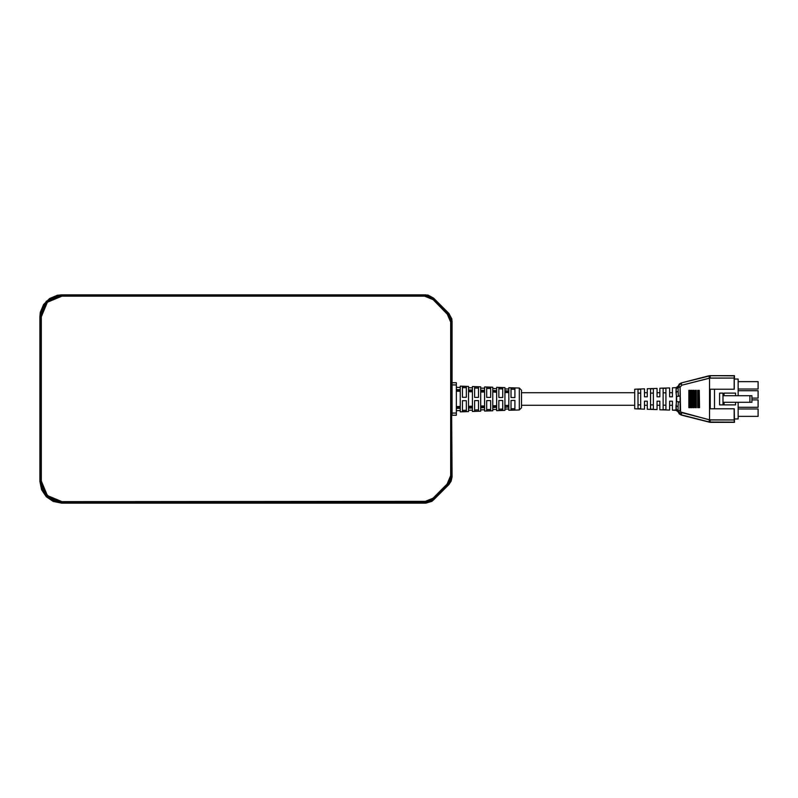 <?xml version="1.0" encoding="UTF-8"?>
<svg xmlns="http://www.w3.org/2000/svg" width="798" height="798" viewBox="0 0 798 798"><rect width="100%" height="100%" fill="white"/><g stroke="black" fill="none" stroke-linecap="round" stroke-linejoin="round"><path stroke-width="1.2" d="M508.845 390.362L508.845 387.728L519.348 388.077L521.443 390.242L521.443 407.758L521.443 390.242L519.348 388.077L519.348 409.923L521.443 407.758L519.348 409.923L519.348 388.077L508.845 387.728L508.845 390.95L504.935 390.85L504.935 387.599L496.695 387.319L496.695 390.641L492.795 390.541L492.795 387.19L484.556 386.92L484.556 390.332L480.655 390.232L480.655 386.791L472.416 386.521L472.416 390.023L468.516 389.923L468.516 386.392L460.296 386.112L460.276 389.424M508.845 410.272L519.348 409.923L508.845 410.272L508.845 407.05L508.845 410.272M504.935 407.15L508.845 407.05L504.935 407.15L504.935 410.401L504.935 407.15L504.935 409.105L508.845 408.975L504.935 409.105L504.935 410.401L496.695 410.681L504.935 410.401M496.695 407.359L496.695 410.681L496.695 407.359L492.795 407.459L496.695 407.359L496.695 407.987M468.516 411.379L468.516 410.312L472.416 410.182L468.516 410.312L468.516 408.077L468.516 411.608L460.276 411.888L460.276 408.576L460.296 411.888L468.516 411.608L468.516 408.077L472.416 407.978L472.416 411.479L480.655 411.209L480.655 407.768L484.556 407.668L484.556 411.08L492.795 410.81L492.795 407.459M456.376 408.386L460.276 408.287M460.276 407.928L456.376 408.007L456.376 406.82L460.266 406.741L456.376 406.531L460.256 406.441M460.276 390.382L460.276 407.618M456.376 391.329L456.376 389.993L460.276 390.072M460.296 389.713L456.376 389.614M504.935 406.93L508.845 406.9L508.845 391.1L508.845 406.9L504.935 406.98L504.935 391.02L508.845 391.1L504.935 391.02L504.935 392.217L508.845 392.297L504.935 392.217L504.935 391.02L504.935 399L504.935 392.217L508.845 392.586L504.935 392.506M492.795 407.239L492.795 406.042L496.695 405.963L492.795 406.042L496.695 405.673L492.795 405.753L492.795 399L492.795 407.239L496.695 407.15L496.695 390.85L496.695 407.15L492.795 407.239L492.795 390.761L496.695 390.85L492.795 390.761L492.795 399L492.795 391.958L496.695 392.327M484.556 390.591L484.556 407.409L480.655 407.499L480.655 390.501L484.556 390.591L480.655 390.501L480.655 399L480.655 391.698L484.556 391.778L480.655 391.988L484.556 392.067L484.556 399L484.556 390.591M472.416 390.332L472.416 407.668L468.516 407.758L468.516 390.242L472.416 390.332L468.516 390.242L468.516 399L468.516 391.439L472.416 391.519L468.516 391.728L472.416 391.818L472.416 399L472.416 390.332M466.351 397.344L462.441 397.324L462.441 386.292L466.351 386.422L466.351 397.344L466.351 386.422L466.351 387.718L462.441 387.589L462.441 386.292L466.351 386.422L462.441 386.292L462.441 397.324L466.351 397.344L466.351 387.718L462.441 387.589L462.441 397.324M466.351 411.578L462.441 411.708L462.441 400.676L466.351 400.656L466.351 411.578L466.351 400.656L466.351 411.578L462.441 411.708L466.351 411.578L462.441 411.708L462.441 410.411L466.351 410.282L462.441 410.411L462.441 400.676L462.441 411.708M478.491 397.394L474.581 397.384L474.581 386.691L478.491 386.821L478.491 397.394L478.491 386.821L474.581 386.691L474.581 397.384L478.491 397.394L478.491 395.808M474.581 411.309L474.581 410.012L478.491 409.883L474.581 410.012L474.581 400.616L474.581 411.309L478.491 411.179L474.581 411.309L474.581 400.616L478.491 400.606L478.491 411.179L478.491 402.192M490.63 397.454L486.72 397.434L486.72 387.09L490.63 387.22L490.63 397.454L490.63 387.22L486.72 387.09L486.72 397.434L490.63 397.454L490.63 395.928M486.72 402.112L486.72 410.91L490.63 410.78L486.72 410.91L486.72 400.566L490.63 400.546L490.63 410.78L490.63 402.072M502.77 397.504L498.87 397.484L498.87 387.499L502.77 387.619L502.77 397.504L502.77 387.619L502.77 388.915L498.87 388.786L502.77 388.915L502.77 397.504L498.87 397.484L498.87 396.007M502.77 410.381L498.87 410.501L498.87 400.516L502.77 400.496L502.77 410.381L502.77 400.496L502.77 410.381L498.87 410.501L498.87 400.516L502.77 400.496M514.91 397.554L511.009 397.534L511.009 387.898L514.91 388.018L514.91 397.554L514.91 388.018L514.91 389.314L511.009 389.185L511.009 387.898L511.009 397.534L514.91 397.554L514.91 389.314L511.009 389.185L511.009 397.534M514.91 409.982L511.009 410.102L511.009 400.466L514.91 400.446L514.91 409.982L514.91 400.446L514.91 409.982L511.009 410.102L511.009 408.815L514.91 408.686L511.009 408.815L511.009 400.466L511.009 410.102M496.695 409.374L492.795 409.504L496.695 409.374M484.556 409.773L480.655 409.903L484.556 409.773L484.556 411.08L484.556 409.773M460.276 410.581L456.376 410.711L460.276 410.581M634.669 392.706L521.443 392.706L634.669 392.706M521.443 405.294L634.669 405.294L521.443 405.294M644.465 392.706L647.248 392.706L644.465 392.706M672.405 392.706L669.632 392.706L672.405 392.706M659.826 392.706L657.053 392.706L659.826 392.706M657.053 405.294L659.826 405.294L657.053 405.294M669.632 405.294L672.405 405.294L669.632 405.294M676.185 394.392L676.185 387.658L672.405 387.798L672.405 396.806L669.632 396.806L669.632 387.908L659.826 388.277L659.826 396.806L657.053 396.806L657.053 388.377L647.248 388.746L647.248 396.806L644.465 396.806L644.465 388.845L634.669 389.215L634.669 408.785L644.465 409.155L644.465 401.195L647.248 401.195L647.248 409.254L657.053 409.623L657.053 401.195L659.826 401.195L659.826 409.723L669.632 410.092L669.632 401.195L672.405 401.195L672.405 410.202L676.185 410.322L676.375 395.419M637.961 408.656L637.961 399L637.961 404.895L640.734 404.895L637.961 404.895L637.961 408.656L637.961 389.344L640.734 389.234L640.734 408.766L637.961 408.656L640.734 408.766L640.734 389.234L637.961 389.344L637.961 393.105L640.734 393.105L637.961 393.105L637.961 399L637.961 389.344M650.54 409.145L650.54 388.855L653.323 388.746L653.323 409.254L650.54 409.145L653.323 409.254L653.323 388.746L650.54 388.855L650.54 409.145M663.128 409.623L663.128 388.377L665.901 388.267L665.901 409.733L663.128 409.623L665.901 409.733L665.901 388.267L663.128 388.377L663.128 409.623M653.323 404.895L650.54 404.895L653.323 404.895M681.721 412.775L681.322 414.9L678.051 410.681L681.322 414.9L709.003 421.972L709.402 419.858L680.554 411.997L680.086 387.319L678.051 387.319L678.34 396.017L680.086 396.017L680.086 387.319L681.721 385.225L681.322 383.1L678.19 386.222L680.155 386.771L678.19 386.222L678.051 387.319L680.086 387.319L681.721 385.225L710.09 378.082L710.09 375.888L709.542 375.918L709.821 378.092L709.542 375.918L709.542 378.112L709.003 376.028L709.402 378.142L734.21 378.082L734.21 389.264L710.17 389.264L710.17 408.736L734.29 408.736L734.479 422.341L734.479 418.96L734.479 422.341L734.21 419.918L709.402 419.858L709.143 422.012L709.821 419.908L709.542 422.082L710.09 422.112L710.09 419.918L681.073 412.486L680.086 410.681L680.086 396.017L676.564 396.486L676.564 401.514L680.086 401.983L678.34 401.983L678.051 406.8L678.051 410.681L680.086 410.681L678.051 410.761L678.051 406.8L675.976 405.554L676.016 409.514M665.901 405.135L663.128 405.135L665.901 405.135M665.901 392.865L663.128 392.865L665.901 392.865M695.866 407.698L696.345 390.302L695.487 390.302L695.487 407.698L696.345 390.302L696.345 407.698L695.487 407.698L695.487 390.302L695.866 407.698M698.031 407.698L697.731 390.302L697.731 407.698L698.42 407.698L698.42 390.302L698.42 407.698L697.731 407.698L697.731 390.302L698.031 407.698M689.462 407.698L690.23 407.698L690.23 390.302L689.462 390.302L689.462 407.698L690.23 407.698L690.23 390.302L688.864 390.302L689.462 390.302L689.462 407.698L688.864 407.698L689.462 407.698M688.864 390.302L688.864 407.698L688.864 390.302M691.637 407.698L692.305 407.698L692.305 390.302L691.637 390.302L691.637 407.698L692.305 407.698L692.305 390.302L691.108 390.302L691.637 390.302L691.637 407.698L691.108 407.698L691.637 407.698M691.108 390.302L691.108 407.698L691.108 390.302M693.691 407.698L694.27 407.698L694.27 390.302L693.691 390.302L693.691 407.698L694.27 407.698L694.27 390.302L693.243 390.302L693.691 407.698M693.243 390.302L693.243 407.698L693.243 390.302M699.218 407.698L698.958 390.302L699.218 407.698M699.557 407.698L699.218 390.302L699.557 407.698M714.519 389.264L714.519 408.736L714.519 389.264M659.826 396.806L657.053 396.806L659.826 396.806L659.826 395.06L659.826 396.806M678.34 396.017L678.051 391.2L675.976 392.446L676.185 387.658L678.18 386.042L678.051 387.239L675.976 389.115L678.051 387.319L678.18 386.042L676.185 387.658L672.405 387.798L672.405 396.806L669.632 396.806L672.405 396.806L672.405 395.06M647.248 396.806L644.465 396.806L647.248 396.806L647.248 395.15L647.248 396.806M676.644 397.095L675.976 392.446L678.051 391.229L678.19 386.222L681.322 383.1L681.721 385.225L709.402 378.142L709.003 376.028L681.322 382.9L679.317 384.038L678.13 386.282M644.465 402.062L644.465 401.195L647.248 401.195L644.465 401.195L644.465 409.155L634.669 408.785L634.669 389.215L644.465 388.845L644.465 395.938M659.826 401.195L657.053 401.195L659.826 401.195L659.826 402.94L659.826 401.195M676.096 409.963L672.405 410.202L672.405 401.195L669.632 401.195L672.405 401.195L672.405 402.94M650.54 393.105L653.323 393.105L650.54 393.105M709.542 378.152L709.542 419.848L709.542 378.152M659.826 391.948L659.826 392.496M669.632 392.496L669.632 389.344M669.632 390.412L669.632 391.738M647.248 392.207L647.248 392.706M647.248 405.793L647.248 401.195L647.248 405.294L644.465 405.294M647.248 406.99L647.248 409.254L647.248 406.99M657.053 409.623L657.053 405.992L657.053 409.623L647.248 409.254M659.826 406.052L659.826 405.504M669.632 410.092L669.632 408.656L669.632 410.092L659.826 409.723M669.632 407.588L669.632 408.656M669.632 405.504L669.632 406.262M678.13 411.718L678.051 410.761L675.976 408.885L678.051 410.761L678.18 411.958L676.185 410.342M676.375 402.581L675.976 405.554L678.051 406.8L678.34 401.983M679.317 413.963L681.322 415.1L679.317 413.963L678.18 411.958L679.317 413.963M678.18 386.042L679.317 384.038L681.322 382.9L708.973 375.798L734.479 375.659L734.479 379.04L734.479 375.659L734.21 378.082L734.25 375.888L710.06 375.659L681.322 382.9L709.542 375.918L710.09 375.888L710.09 378.082L734.21 378.082L734.29 389.264L710.17 389.264L710.17 408.736L734.21 408.736L734.21 419.918L710.09 419.918L710.09 422.112L734.25 422.112L709.542 422.082L681.322 414.9M659.826 388.277L669.632 387.908M647.248 388.746L657.053 388.377M681.322 415.1L710.06 422.341L681.322 415.1M734.29 389.264L734.29 379.04L738.14 379.04L738.14 395.748L738.14 379.04L734.29 379.04L734.29 389.264M710.06 422.341L734.479 422.341L710.06 422.341M734.479 375.659L710.06 375.659L734.479 375.659M676.754 399L676.564 401.504L676.754 399M676.634 396.995L676.564 396.496M751.915 402.252L751.915 395.748L749.97 395.748L749.97 402.252L751.915 402.252L751.915 395.748L722.958 395.748L749.97 395.748L749.97 402.252L751.915 402.252M722.958 393.145L722.958 404.855L722.958 393.145L719.596 393.145L719.596 404.855L724.045 404.855L724.045 402.252L724.045 404.855L735.537 404.855L735.537 402.252L735.537 404.855L719.596 404.855L719.596 393.145L722.958 393.145M722.958 402.252L749.97 402.252L722.958 402.252M758.1 381.644L758.1 389.025L758.1 381.644L738.14 381.644L758.1 381.644M758.1 408.975L758.1 416.356L758.1 408.975L738.14 408.975L758.1 408.975M758.1 390.761L758.1 398.132L758.1 390.761L738.14 390.761L758.1 390.761M758.1 399.868L758.1 407.239L758.1 399.868L751.915 399.868L758.1 399.868M724.045 395.748L724.045 393.145L724.045 395.748M735.537 395.748L735.537 393.145L724.045 393.145L735.537 393.145L735.537 395.748M738.14 389.025L758.1 389.025L738.14 389.025M738.14 416.356L758.1 416.356L738.14 416.356M751.915 398.132L758.1 398.132L751.915 398.132M738.14 407.239L758.1 407.239L738.14 407.239M734.29 418.96L738.14 418.96L738.14 402.252L738.14 418.96L734.29 418.96M456.376 390.072L460.286 390.152L456.376 390.072M460.286 407.848L456.376 407.928L460.286 407.848M460.266 406.85L456.376 406.93L460.266 406.741M456.376 382.731L452.037 382.731L456.376 382.731L456.376 384.905L456.376 382.731M452.037 384.067L452.037 384.905L456.376 384.905L456.376 413.095L452.037 413.095L452.037 413.933M452.037 384.905L452.037 413.095L452.037 384.905L456.376 384.905L456.376 413.095L452.037 413.095M456.376 415.269L456.376 413.095L456.376 415.269L452.037 415.269L456.376 415.269M460.266 391.259L456.386 391.18M492.795 388.067L492.795 390.601M472.416 390.082L472.416 387.429M508.845 405.414L504.935 405.494L508.845 405.703M484.556 405.933L480.655 406.012L484.556 405.933L484.556 407.409L484.556 399L484.556 405.933M480.655 407.499L480.655 406.302L484.556 406.222L480.655 406.302L480.655 399L480.655 407.499L484.556 407.409M472.416 406.182L468.516 406.272L472.416 406.182L472.416 407.668L472.416 399L472.416 406.182M468.516 406.561L472.416 406.481L468.516 406.561M474.581 397.384L474.581 387.988L478.491 388.117L474.581 387.988L474.581 386.691M490.63 388.516L486.72 388.387L490.63 388.516M486.72 409.613L490.63 409.484L486.72 409.613M498.87 409.214L502.77 409.085L498.87 409.214M496.695 390.013L496.695 387.319L504.935 387.599L504.935 390.85L508.845 390.95M504.935 390.85L504.935 390.042M492.795 390.541L492.795 389.115L492.795 390.541L496.695 390.641M480.655 388.097L480.655 390.232L480.655 388.097L484.556 388.227L484.556 390.332L484.556 387.808M480.655 390.232L484.556 390.332M460.296 386.112L468.516 386.392L468.516 389.923L472.416 390.023M468.516 389.923L468.516 389.205M472.416 407.978L472.416 410.571L472.416 407.978L468.516 408.077M472.416 410.571L472.416 411.479L472.416 410.571M480.655 407.768L480.655 411.209L480.655 407.768L484.556 407.668L484.556 409.125L484.556 407.668M492.795 409.504L492.795 410.81L492.795 409.504M508.845 407.05L508.845 407.638M504.935 406.98L504.935 399L504.935 406.98M492.795 390.761L492.795 391.958L496.695 392.037M480.655 390.501L480.655 391.698L484.556 391.778M468.516 390.242L468.516 391.439L472.416 391.519M468.516 402.87L468.516 407.758L472.416 407.668M462.441 386.292L466.351 386.422M462.441 400.676L466.351 400.656M474.581 400.616L478.491 400.606M486.72 397.434L486.72 395.888M486.72 400.566L490.63 400.546M502.77 387.619L498.87 387.499L498.87 397.484M498.87 401.993L498.87 400.516M511.009 387.898L514.91 388.018M511.009 400.466L514.91 400.446M480.655 411.209L472.416 411.479M492.795 410.81L484.556 411.08M484.556 386.92L492.795 387.19M472.416 386.521L480.655 386.791M57.665 295.519L49.855 298.761L43.88 304.736L40.638 312.557L40.229 316.786L41.306 316.786L47.341 302.223L61.915 296.188L424.666 296.188L61.915 296.188L57.895 296.577L50.464 299.659L47.341 302.223L42.883 308.906L41.306 316.786L41.306 480.995L41.705 485.014L44.788 492.446L50.464 498.132L57.895 501.204L61.915 501.603L426.99 501.373L433.105 498.102L447.129 484.077L449.683 480.276L450.621 475.788L450.621 321.993L448.596 315.479L433.105 299.679L429.234 297.095L424.666 296.188L424.666 295.1L433.863 298.901L431.898 297.295L429.643 296.088L424.666 295.1L57.705 295.509M57.685 502.271L61.915 502.68L46.583 496.336L40.229 480.995L41.306 480.995L41.306 316.786L40.229 316.786L46.583 301.454L61.915 295.1L46.583 301.454L40.229 316.786L40.229 480.995L41.875 489.294L43.88 493.044L49.855 499.019M433.873 298.911L433.105 299.679L433.873 298.911L424.666 295.1L424.666 296.188L433.105 299.679L447.129 313.704L450.621 321.993L451.708 321.983L451.429 319.489L449.493 314.881L447.897 312.936L451.708 322.382L447.897 312.936L433.873 298.911L447.897 312.936L447.129 313.704L447.897 312.936M49.865 499.029L57.665 502.261M40.229 316.786L40.229 480.995L46.583 496.336L61.915 502.68L424.666 502.68L429.643 501.693L433.863 498.88M447.897 484.845L447.129 484.077L447.897 484.845L451.708 475.798L447.897 484.845L433.873 498.87L433.105 498.102L433.873 498.87L424.666 502.68L433.873 498.87L447.897 484.845L451.429 478.301L451.708 475.658L450.621 475.638L447.129 484.077L433.105 498.102L424.666 501.603L61.915 501.603L47.341 495.568L41.306 480.995L40.229 480.995M451.708 475.399L451.708 322.382L450.621 322.382L451.708 322.382L451.708 475.399L450.621 475.399L451.708 475.399M61.915 296.188L61.915 295.1L61.915 296.188M424.666 295.1L61.915 295.1M61.915 502.68L61.915 501.603L61.915 502.68L424.666 502.68L424.666 501.603L424.666 502.68M451.708 321.983L450.621 321.993L451.708 322.123L450.621 322.143L450.621 475.638L451.708 475.798L450.621 475.788L451.708 475.798M452.037 476.935L451.708 414.731L452.037 476.935L448.855 484.605L451.209 481.084L452.037 476.935M433.523 298.063L448.855 313.395L452.037 321.065L452.037 383.269L451.828 318.951L448.855 313.395L433.523 298.063L427.967 295.09L61.596 294.881L57.356 295.3L49.536 298.542L43.551 304.527L40.319 312.337L39.9 316.577L39.9 481.423L41.556 489.733L46.254 496.765L53.286 501.463L61.596 503.119L425.853 503.119L431.878 501.294L448.855 484.605L433.523 499.937L425.853 503.119L61.596 503.119L46.254 496.765L39.9 481.423L39.9 316.577L46.254 301.235L61.596 294.881L425.853 294.881L432.925 298.063M452.037 413.883L452.037 414.731M452.037 383.269L452.037 384.117M39.9 481.423L41.636 488.675M456.376 387.289L460.276 387.419M504.935 388.895L508.845 389.025M496.695 388.626L492.795 388.496M472.416 387.818L468.516 387.688"/></g></svg>
